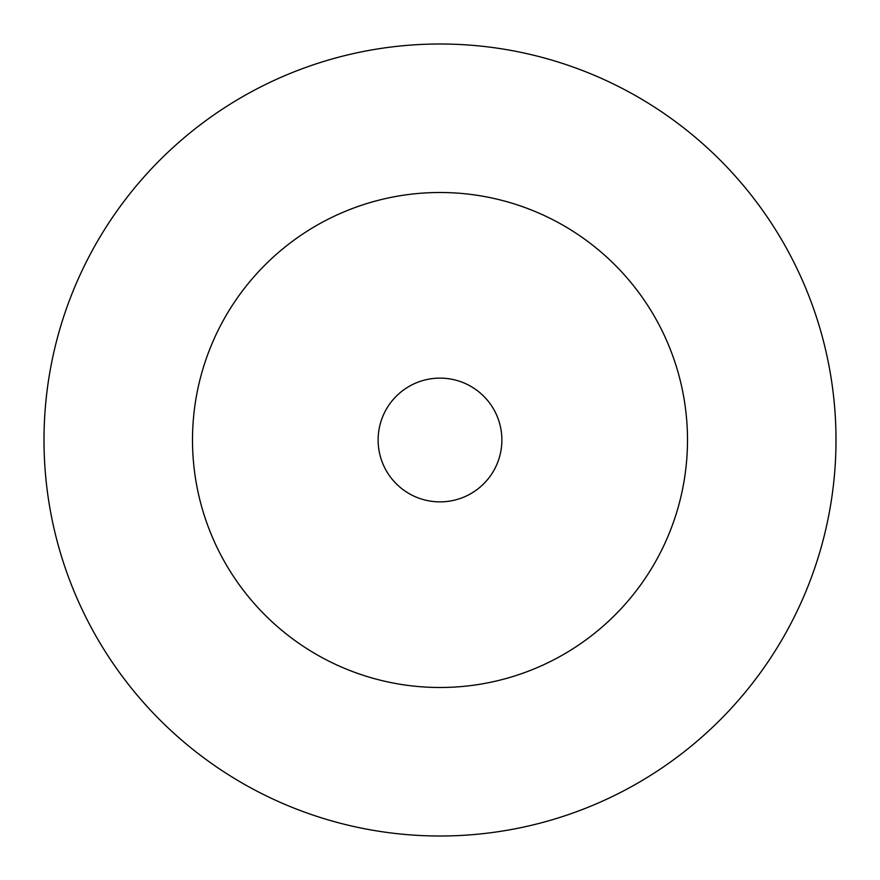 <?xml version="1.0" encoding="UTF-8"?>
<svg xmlns="http://www.w3.org/2000/svg" width="880" height="880" viewBox="0 0 880 880"><rect width="100%" height="100%" fill="white"/><g stroke="black" fill="none" stroke-linecap="round" stroke-linejoin="round"><path stroke-width="0.66" stroke-dasharray="4.4 3.3" d="M687.5 440A247.5 247.5 0 0 0 440 192.5A247.5 247.5 0 0 0 192.5 440A247.5 247.5 0 0 0 440 687.5A247.5 247.5 0 0 0 687.5 440A247.5 247.5 0 0 0 440 192.5A247.5 247.5 0 0 0 192.5 440A247.5 247.5 0 0 0 440 687.5A247.5 247.5 0 0 0 687.5 440A247.5 247.5 0 0 0 440 192.5A247.5 247.5 0 0 0 192.5 440A247.5 247.5 0 0 0 440 687.5A247.5 247.5 0 0 0 687.5 440M501.875 440A61.875 61.875 0 0 0 440 378.125A61.875 61.875 0 0 0 378.125 440A61.875 61.875 0 0 0 440 501.875A61.875 61.875 0 0 0 501.875 440A61.875 61.875 0 0 0 440 378.125A61.875 61.875 0 0 0 378.125 440A61.875 61.875 0 0 0 440 501.875A61.875 61.875 0 0 0 501.875 440A61.875 61.875 0 0 0 440 378.125A61.875 61.875 0 0 0 378.125 440A61.875 61.875 0 0 0 440 501.875A61.875 61.875 0 0 0 501.875 440M836 440A396 396 0 0 0 440 44A396 396 0 0 0 44 440A396 396 0 0 0 440 836A396 396 0 0 0 836 440"/><path stroke-width="1.32" d="M687.5 440A247.5 247.5 0 0 0 440 192.5A247.5 247.5 0 0 0 192.5 440A247.5 247.5 0 0 0 440 687.5A247.5 247.5 0 0 0 687.5 440M836 440A396 396 0 0 0 440 44A396 396 0 0 0 44 440A396 396 0 0 0 440 836A396 396 0 0 0 836 440M501.875 440A61.875 61.875 0 0 0 440 378.125A61.875 61.875 0 0 0 378.125 440A61.875 61.875 0 0 0 440 501.875A61.875 61.875 0 0 0 501.875 440"/></g></svg>
